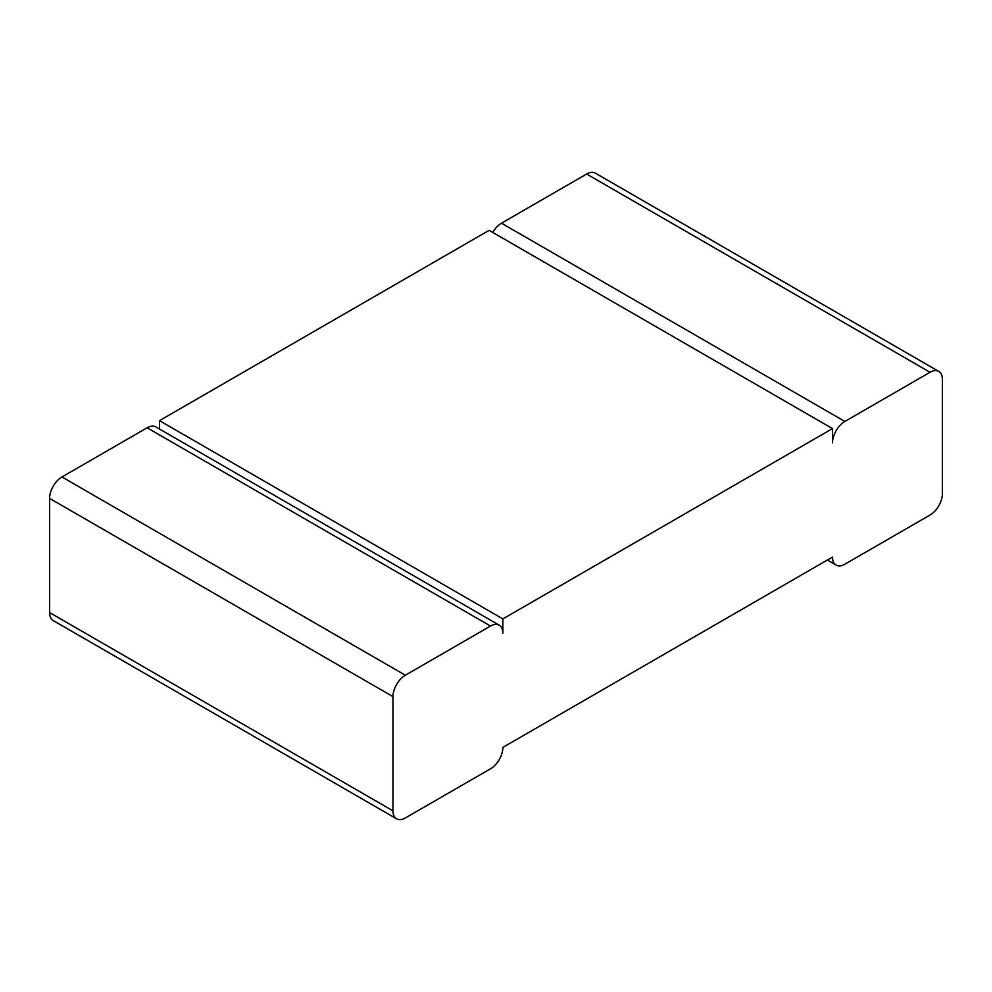 <?xml version="1.0" encoding="UTF-8"?>
<svg xmlns="http://www.w3.org/2000/svg" width="992" height="992" viewBox="0 0 992 992"><rect width="100%" height="100%" fill="white"/><g stroke="black" fill="none" stroke-linecap="round" stroke-linejoin="round"><path stroke-width="1.49" d="M942.4 493.619L942.4 379.428A17.484 10.094 120 0 0 938.779 371.43A17.484 10.094 120 0 0 930.037 372.285L844.874 421.451A17.484 10.094 -60 0 0 832.511 442.866L832.511 428.594L502.87 618.909L502.87 633.194A17.484 10.094 120 0 0 499.249 625.183A17.484 10.094 120 0 0 490.507 626.051L405.344 675.217A17.484 10.094 -60 0 0 392.981 696.632L392.981 810.824A17.484 10.094 120 0 0 396.602 818.822A17.484 10.094 120 0 0 405.344 817.966L490.507 768.8A17.484 10.094 -60 0 0 502.87 747.385L832.511 557.058A17.484 10.094 120 0 0 836.132 565.068A17.484 10.094 120 0 0 844.874 564.2L930.037 515.034A17.484 10.094 -60 0 0 942.4 493.619M938.779 371.43L595.398 173.178A17.484 10.094 120 0 0 586.656 174.034L501.493 223.2L844.874 421.451M492.751 232.438A17.484 10.094 -60 0 1 501.493 223.2M499.249 625.183L155.868 426.932A17.484 10.094 120 0 0 147.126 427.8L61.963 476.966L405.344 675.217M396.602 818.822L53.221 620.57A17.484 10.094 120 0 1 49.6 612.572L49.6 498.381A17.484 10.094 -60 0 1 61.963 476.966M832.511 428.594L489.13 230.342L159.489 420.658L502.87 618.909M159.489 429.028L159.489 420.658M586.656 174.034L930.037 372.285M49.6 612.572L392.981 810.824M49.6 498.381L392.981 696.632M147.126 427.8L490.507 626.051M827.402 560.021L836.132 565.068"/></g></svg>
